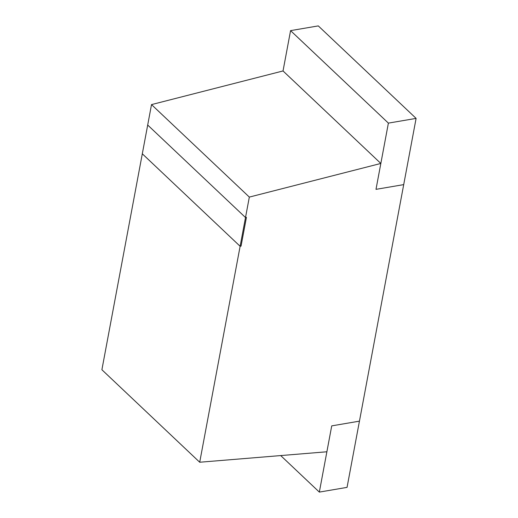 <?xml version="1.0" encoding="UTF-8"?>
<svg xmlns="http://www.w3.org/2000/svg" width="518" height="518" viewBox="0 0 518 518"><rect width="100%" height="100%" fill="white"/><g stroke="black" fill="none" stroke-linecap="round" stroke-linejoin="round"><path stroke-width="0.78" d="M380.84 163.448L375.997 189.348L403.71 184.622L375.997 189.348L388.39 123.116L416.103 118.395L347.054 487.373L319.334 492.1L331.727 425.874L359.447 421.147L331.727 425.874L326.884 451.774L199.708 462.237L245.506 217.521L147.695 125.032L151.515 104.597L249.333 197.086L380.84 163.448L283.029 70.953L290.572 30.627L318.292 25.9L416.103 118.395M388.39 123.116L290.572 30.627M319.334 492.1L280.704 455.575M199.708 462.237L101.897 369.742L142.308 153.788L240.125 246.283L241.045 246.121L246.432 217.366L245.506 217.521L249.333 197.086M151.515 104.597L283.029 70.953M241.045 246.121L240.125 246.283L142.308 153.788L147.695 125.032L245.506 217.521L246.432 217.366L241.045 246.121"/></g></svg>
